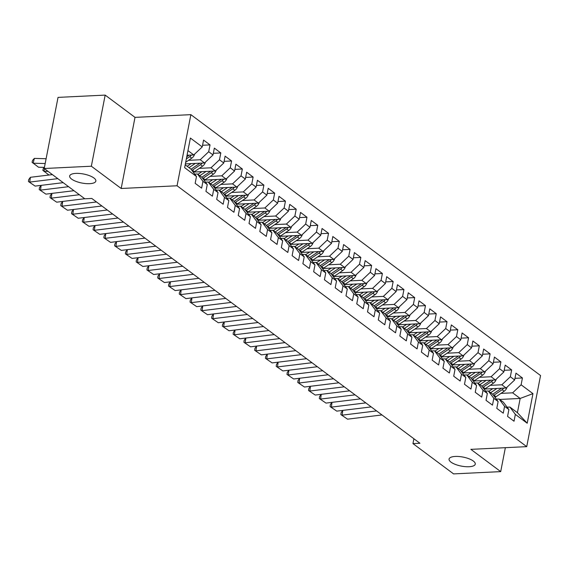 <?xml version="1.0" encoding="UTF-8"?>
<svg xmlns="http://www.w3.org/2000/svg" width="569" height="569" viewBox="0 0 569 569"><rect width="100%" height="100%" fill="white"/><g stroke="black" fill="none" stroke-linecap="round" stroke-linejoin="round"><path stroke-width="0.85" d="M89.646 183.673A13.343 4.588 11 0 1 75.976 181.369A13.343 4.588 11 0 1 69.653 175.985A13.343 4.588 11 0 1 75.855 173.389A13.343 4.588 11 0 1 89.525 175.693A13.343 4.588 11 0 1 95.855 181.077A13.343 4.588 11 0 1 89.646 183.673M469.055 466.729A13.343 4.588 11 0 1 455.385 464.425A13.343 4.588 11 0 1 449.062 459.041A13.343 4.588 11 0 1 455.271 456.445A13.343 4.588 11 0 1 468.941 458.749A13.343 4.588 11 0 1 475.264 464.133A13.343 4.588 11 0 1 469.055 466.729M105.173 95.101L91.346 166.219L121.183 188.481L135.009 117.363L105.173 95.101L58.038 97.384L44.211 168.502L84.824 198.801L91.808 198.46L419.936 443.265L412.959 443.6L453.571 473.899L500.706 471.616L505.357 447.682M135.009 117.363L190.871 114.653L540.55 375.533L526.723 446.651L177.051 185.771L190.871 114.653M499.674 399.445L520.173 398.449L532.961 393.634L521.112 384.793L522.434 377.972L515.976 373.15L514.646 379.971L510.336 376.756L511.666 369.935L505.201 365.113L503.871 371.941L499.568 368.726L500.891 361.898L494.425 357.076L493.103 363.904L488.792 360.689L490.115 353.861L483.657 349.039L482.327 355.867L478.017 352.652L479.347 345.824L472.882 341.002L471.559 347.83L467.249 344.615L468.572 337.787L462.113 332.965L460.783 339.793L456.473 336.578L457.803 329.75L451.338 324.927L450.008 331.755L445.705 328.541L447.028 321.713L440.562 316.89L439.24 323.718L434.929 320.503L436.252 313.675L429.794 308.853L428.464 315.681L424.154 312.466L425.484 305.638L419.019 300.823L417.696 307.644L413.386 304.429L414.709 297.608L408.25 292.786L406.92 299.607L402.61 296.392L403.94 289.571L397.475 284.749L396.145 291.57L391.842 288.355L393.165 281.534L386.7 276.712L385.377 283.533L381.066 280.318L382.396 273.497L375.931 268.675L374.601 275.496L370.291 272.281L371.621 265.46L365.156 260.638L363.833 267.458L359.523 264.244L360.846 257.423L354.387 252.6L353.057 259.421L348.747 256.206L350.077 249.386L343.612 244.563L342.282 251.384L337.979 248.169L339.302 241.348L332.837 236.526L331.514 243.347L327.203 240.132L328.533 233.311L322.068 228.489L320.738 235.31L316.428 232.095L317.758 225.274L311.293 220.452L309.97 227.273L305.66 224.058L306.983 217.237L300.524 212.415L299.194 219.236L294.884 216.021L296.214 209.2L289.749 204.378L288.419 211.199L284.116 207.984L285.439 201.163L278.974 196.341L277.651 203.169L273.34 199.954L274.671 193.126L268.205 188.303L266.875 195.131L262.565 191.917L263.895 185.089L257.43 180.266L256.107 187.094L251.797 183.879L253.12 177.051L246.662 172.229L245.331 179.057L241.021 175.842L242.351 169.014L235.886 164.192L234.556 171.02L230.253 167.805L231.576 160.977L225.111 156.155L223.788 162.983L219.478 159.768L220.808 152.94L214.342 148.118L213.012 154.946L208.702 151.731L210.032 144.903L203.567 140.081L202.244 146.909L193.766 154.932L187.955 150.6M532.961 393.634L527.207 423.236L515.358 414.396L509.867 407.048L507.107 407.184M202.244 146.909L190.395 138.068L184.641 167.67L196.49 176.511L195.16 183.332L201.625 188.154L202.948 181.333L207.258 184.548L205.935 191.369L212.401 196.191L213.724 189.37L218.034 192.585L216.704 199.406L223.169 204.228L224.499 197.4L228.809 200.615L227.479 207.443L233.944 212.265L235.267 205.437L239.577 208.652L238.255 215.48L244.713 220.303L246.043 213.475L250.353 216.689L249.023 223.517L255.488 228.34L256.811 221.512L261.121 224.727L259.798 231.555L266.264 236.377L267.586 229.549L271.897 232.764L270.567 239.592L277.032 244.414L278.362 237.586L282.672 240.801L281.342 247.629L287.807 252.451L289.13 245.623L293.44 248.838L292.117 255.666L298.576 260.488L299.906 253.66L304.216 256.875L302.886 263.703L309.351 268.518L310.674 261.697L314.984 264.912L313.661 271.733L320.127 276.555L321.449 269.734L325.76 272.949L324.43 279.77L330.895 284.592L332.225 277.772L336.535 280.986L335.205 287.807L341.67 292.63L342.993 285.809L347.303 289.024L345.98 295.844L352.439 300.667L353.769 293.846L358.079 297.061L356.749 303.882L363.214 308.704L364.537 301.883L368.847 305.098L367.524 311.919L373.989 316.741L375.312 309.92L379.623 313.135L378.293 319.956L384.758 324.778L386.088 317.957L390.391 321.172L389.068 327.993L395.533 332.815L396.856 325.994L401.166 329.209L399.843 336.03L406.302 340.852L407.632 334.031L411.942 337.246L410.612 344.067L417.077 348.889L418.4 342.069L422.71 345.283L421.387 352.104L427.852 356.927L429.175 350.106L433.486 353.321L432.156 360.141L438.621 364.964L439.951 358.143L444.254 361.358L442.931 368.179L449.396 373.001L450.719 366.173L455.029 369.388L453.706 376.216L460.165 381.038L461.495 374.21L465.805 377.425L464.475 384.253L470.94 389.075L472.263 382.247L476.573 385.462L475.25 392.29L481.715 397.112L483.038 390.284L487.349 393.499L486.018 400.327L492.484 405.149L493.814 398.321L498.117 401.536L496.794 408.364L503.259 413.186L504.582 406.358L508.892 409.573L507.569 416.401L514.027 421.224L515.358 414.396M188.552 160.323L200.231 159.754L204.534 162.969L185.373 163.9M208.702 151.731L200.231 159.754M213.012 154.946L204.534 162.969M185.188 164.825L190.999 169.157L196.49 176.511M199.328 168.36L210.999 167.791L215.31 171.006L193.844 172.044M219.478 159.768L210.999 167.791M223.788 162.983L215.31 171.006M202.948 181.333L197.464 173.979L194.698 174.114M197.464 173.979L201.775 177.194L207.258 184.548M210.096 176.397L221.775 175.828L226.085 179.043L204.62 180.081M230.253 167.805L221.775 175.828M234.556 171.02L226.085 179.043M213.724 189.37L208.233 182.016L205.473 182.151M208.233 182.016L212.543 185.231L218.034 192.585M220.872 184.434L232.543 183.865L236.853 187.08L215.395 188.119M241.021 175.842L232.543 183.865M245.331 179.057L236.853 187.08M224.499 197.4L219.008 190.053L216.248 190.188M219.008 190.053L223.318 193.268L228.809 200.615M231.647 192.471L243.319 191.902L247.629 195.117L226.163 196.156M251.797 183.879L243.319 191.902M256.107 187.094L247.629 195.117M235.267 205.437L229.784 198.09L227.017 198.225M229.784 198.09L234.087 201.305L239.577 208.652M242.415 200.508L254.094 199.939L258.397 203.154L236.939 204.193M262.565 191.917L254.094 199.939M266.875 195.131L258.397 203.154M246.043 213.475L240.552 206.127L237.792 206.263M240.552 206.127L244.862 209.342L250.353 216.689M253.191 208.546L264.862 207.977L269.173 211.191L247.707 212.23M273.34 199.954L264.862 207.977M277.651 203.169L269.173 211.191M256.811 221.512L251.327 214.164L248.561 214.3M251.327 214.164L255.637 217.379L261.121 224.727M263.959 216.583L275.638 216.014L279.948 219.229L258.482 220.267M284.116 207.984L275.638 216.014M288.419 211.199L279.948 219.229M267.586 229.549L262.096 222.202L259.336 222.337M262.096 222.202L266.406 225.416L271.897 232.764M274.735 224.613L286.406 224.051L290.716 227.266L269.258 228.304M294.884 216.021L286.406 224.051M299.194 219.236L290.716 227.266M278.362 237.586L272.871 230.239L270.111 230.374M272.871 230.239L277.181 233.454L282.672 240.801M285.51 232.65L297.182 232.088L301.492 235.303L280.026 236.341M305.66 224.058L297.182 232.088M309.97 227.273L301.492 235.303M289.13 245.623L283.647 238.276L280.88 238.411M283.647 238.276L287.95 241.491L293.44 248.838M296.278 240.687L307.957 240.125L312.26 243.34L290.802 244.378M316.428 232.095L307.957 240.125M320.738 235.31L312.26 243.34M299.906 253.66L294.415 246.313L291.655 246.448M294.415 246.313L298.725 249.528L304.216 256.875M307.054 248.724L318.725 248.162L323.036 251.377L301.57 252.416M327.203 240.132L318.725 248.162M331.514 243.347L323.036 251.377M310.674 261.697L305.19 254.35L302.423 254.485M305.19 254.35L309.5 257.565L314.984 264.912M317.822 256.761L329.501 256.199L333.811 259.414L312.345 260.453M337.979 248.169L329.501 256.199M342.282 251.384L333.811 259.414M321.449 269.734L315.959 262.387L313.199 262.515M315.959 262.387L320.269 265.602L325.76 272.949M328.598 264.798L340.269 264.236L344.579 267.451L323.121 268.49M348.747 256.206L340.269 264.236M353.057 259.421L344.579 267.451M332.225 277.772L326.734 270.424L323.974 270.552M326.734 270.424L331.044 273.639L336.535 280.986M339.373 272.836L351.045 272.274L355.355 275.488L333.889 276.527M359.523 264.244L351.045 272.274M363.833 267.458L355.355 275.488M342.993 285.809L337.509 278.461L334.743 278.59M337.509 278.461L341.813 281.676L347.303 289.024M350.141 280.873L361.82 280.311L366.123 283.526L344.665 284.564M370.291 272.281L361.82 280.311M374.601 275.496L366.123 283.526M353.769 293.846L348.278 286.492L345.518 286.627M348.278 286.492L352.588 289.706L358.079 297.061M360.917 288.91L372.588 288.348L376.898 291.563L355.433 292.601M381.066 280.318L372.588 288.348M385.377 283.533L376.898 291.563M364.537 301.883L359.053 294.529L356.286 294.664M359.053 294.529L363.363 297.743L368.847 305.098M371.685 296.947L383.364 296.385L387.674 299.6L366.208 300.638M391.842 288.355L383.364 296.385M396.145 291.57L387.674 299.6M375.312 309.92L369.822 302.566L367.062 302.701M369.822 302.566L374.132 305.781L379.623 313.135M382.46 304.984L394.132 304.415L398.442 307.63L376.984 308.675M402.61 296.392L394.132 304.415M406.92 299.607L398.442 307.63M386.088 317.957L380.597 310.603L377.837 310.738M380.597 310.603L384.907 313.818L390.391 321.172M393.236 313.021L404.908 312.452L409.218 315.667L387.752 316.713M413.386 304.429L404.908 312.452M417.696 307.644L409.218 315.667M396.856 325.994L391.372 318.64L388.606 318.775M391.372 318.64L395.675 321.855L401.166 329.209M404.004 321.058L415.683 320.489L419.986 323.704L398.528 324.75M424.154 312.466L415.683 320.489M428.464 315.681L419.986 323.704M407.632 334.031L402.141 326.677L399.381 326.812M402.141 326.677L406.451 329.892L411.942 337.246M414.78 329.095L426.451 328.526L430.761 331.741L409.296 332.787M434.929 320.503L426.451 328.526M439.24 323.718L430.761 331.741M418.4 342.069L412.916 334.714L410.149 334.849M412.916 334.714L417.226 337.929L422.71 345.283M425.548 337.133L437.227 336.564L441.537 339.778L420.071 340.817M445.705 328.541L437.227 336.564M450.008 331.755L441.537 339.778M429.175 350.106L423.685 342.751L420.925 342.887M423.685 342.751L427.995 345.966L433.486 353.321M436.323 345.17L447.995 344.601L452.305 347.815L430.847 348.854M456.473 336.578L447.995 344.601M460.783 339.793L452.305 347.815M439.951 358.143L434.46 350.788L431.7 350.924M434.46 350.788L438.77 354.003L444.254 361.358M447.099 353.207L458.77 352.638L463.081 355.853L441.615 356.891M467.249 344.615L458.77 352.638M471.559 347.83L463.081 355.853M450.719 366.173L445.235 358.826L442.469 358.961M445.235 358.826L449.538 362.04L455.029 369.388M457.867 361.244L469.546 360.675L473.849 363.89L452.391 364.928M478.017 352.652L469.546 360.675M482.327 355.867L473.849 363.89M461.495 374.21L456.004 366.863L453.244 366.998M456.004 366.863L460.314 370.078L465.805 377.425M468.643 369.281L480.314 368.712L484.624 371.927L463.159 372.965M488.792 360.689L480.314 368.712M493.103 363.904L484.624 371.927M472.263 382.247L466.779 374.9L464.012 375.035M466.779 374.9L471.089 378.115L476.573 385.462M479.411 377.318L491.09 376.749L495.4 379.964L473.934 381.002M499.568 368.726L491.09 376.749M503.871 371.941L495.4 379.964M483.038 390.284L477.547 382.937L474.788 383.072M477.547 382.937L481.858 386.152L487.349 393.499M490.186 385.355L501.858 384.786L506.168 388.001L484.71 389.04M510.336 376.756L501.858 384.786M514.646 379.971L506.168 388.001M493.814 398.321L488.323 390.974L485.563 391.109M488.323 390.974L492.633 394.189L498.117 401.536M500.962 393.385L512.633 392.823L520.173 398.449L517.406 412.674L509.867 407.048M521.112 384.793L512.633 392.823M504.582 406.358L499.098 399.011L496.332 399.146M499.098 399.011L503.401 402.226L508.892 409.573M91.346 166.219L44.211 168.502M526.723 446.651L470.862 449.354L500.706 471.616M121.183 188.481L177.051 185.771M413.898 438.756L412.959 443.6M187.052 155.259L193.766 154.932M527.207 423.236L517.406 412.674M522.434 377.972L514.966 378.335M511.666 369.935L504.191 370.298M500.891 361.898L493.423 362.261M490.115 353.861L482.647 354.224M479.347 345.824L471.872 346.187M468.572 337.787L461.103 338.15M457.803 329.75L450.328 330.112M447.028 321.713L439.56 322.075M436.252 313.675L428.784 314.038M425.484 305.638L418.009 306.001M414.709 297.608L407.24 297.964M403.94 289.571L396.465 289.927M393.165 281.534L385.697 281.897M382.396 273.497L374.921 273.86M371.621 265.46L364.146 265.823M360.846 257.423L353.377 257.785M350.077 249.386L342.602 249.748M339.302 241.348L331.834 241.711M328.533 233.311L321.058 233.674M317.758 225.274L310.283 225.637M306.983 217.237L299.514 217.6M296.214 209.2L288.739 209.563M285.439 201.163L277.971 201.526M274.671 193.126L267.195 193.488M263.895 185.089L256.427 185.451M253.12 177.051L245.652 177.414M242.351 169.014L234.876 169.377M231.576 160.977L224.108 161.34M220.808 152.94L213.332 153.303M210.032 144.903L202.564 145.266M381.984 414.943L347.538 419.168L340.852 414.602L341.108 412.689L342.766 410.398M342.78 410.391L342.154 415.15L376.6 410.925M347.538 419.168L340.852 414.602M492.797 388.648L489.809 390.668A13.243 10.121 126.7 0 1 488.771 391.308M496.936 388.449L490.649 392.695A15.953 12.198 126.7 0 1 490.642 392.702M507.007 387.204A5.526 4.225 126.7 0 1 504.17 391.216L496.04 396.714A15.953 12.198 126.7 0 1 495.002 397.361M501.481 388.229A5.526 4.225 126.7 0 1 500.834 388.727L492.697 394.225A15.953 12.198 126.7 0 1 492.669 394.239M493.579 395.455A15.953 12.198 -53.3 0 0 493.992 395.185L502.128 389.687A5.526 4.225 -53.3 0 0 503.771 388.115M371.208 406.906L336.77 411.131L330.084 406.565L330.333 404.651L331.997 402.361L331.386 407.112L365.824 402.895M336.77 411.131L330.084 406.565M360.44 398.876L325.994 403.094L319.309 398.528L319.565 396.614L321.222 394.324L320.61 399.075L355.056 394.858M325.994 403.094L319.309 398.528M482.028 380.611L479.041 382.631A13.243 10.121 126.7 0 1 478.003 383.271M486.161 380.412L479.88 384.658A15.953 12.198 126.7 0 1 479.866 384.665M496.239 379.167A5.526 4.225 126.7 0 1 493.401 383.179L485.265 388.677A15.953 12.198 126.7 0 1 484.233 389.331M490.706 380.192A5.526 4.225 126.7 0 1 490.058 380.689L481.929 386.187A15.953 12.198 126.7 0 1 481.9 386.202M482.811 387.418A15.953 12.198 -53.3 0 0 483.216 387.148L491.353 381.65A5.526 4.225 -53.3 0 0 493.003 380.078M471.253 372.574L468.266 374.594A13.243 10.121 126.7 0 1 467.227 375.234M475.392 372.375L469.105 376.621A15.953 12.198 126.7 0 1 469.098 376.628M485.464 371.13A5.526 4.225 126.7 0 1 482.626 375.142L474.496 380.64A15.953 12.198 126.7 0 1 473.458 381.294M479.93 372.154A5.526 4.225 126.7 0 1 479.29 372.652L471.153 378.15A15.953 12.198 126.7 0 1 471.125 378.165M472.035 379.381A15.953 12.198 -53.3 0 0 472.448 379.11L480.577 373.613A5.526 4.225 -53.3 0 0 482.228 372.041M349.665 390.839L315.226 395.057L308.54 390.49L308.789 388.577L310.454 386.287L309.835 391.038L344.281 386.82M315.226 395.057L308.54 390.49M338.896 382.802L304.451 387.02L297.765 382.453L298.014 380.54L299.678 378.25L299.066 383.001L333.505 378.783M304.451 387.02L297.765 382.453M460.485 364.537L457.497 366.557A13.243 10.121 126.7 0 1 456.459 367.197M464.617 364.338L458.337 368.584A15.953 12.198 126.7 0 1 458.322 368.591M474.695 363.093A5.526 4.225 126.7 0 1 471.857 367.105L463.721 372.603A15.953 12.198 126.7 0 1 462.689 373.257M469.162 364.117A5.526 4.225 126.7 0 1 468.515 364.615L460.378 370.113A15.953 12.198 126.7 0 1 460.357 370.127M461.26 371.351A15.953 12.198 -53.3 0 0 461.672 371.08L469.809 365.583A5.526 4.225 -53.3 0 0 471.459 364.004M449.709 356.5L446.722 358.52A13.243 10.121 126.7 0 1 445.683 359.16M453.849 356.301L447.561 360.547A15.953 12.198 126.7 0 1 447.554 360.554M463.92 355.056A5.526 4.225 126.7 0 1 461.082 359.067L452.945 364.565A15.953 12.198 126.7 0 1 451.914 365.22M458.386 356.08A5.526 4.225 126.7 0 1 457.739 356.578L449.61 362.076A15.953 12.198 126.7 0 1 449.581 362.097M450.492 363.314A15.953 12.198 -53.3 0 0 450.904 363.043L459.034 357.545A5.526 4.225 -53.3 0 0 460.684 355.974M328.121 374.765L293.675 378.982L286.989 374.416L287.245 372.503L288.903 370.213L288.291 374.964L322.737 370.746M293.675 378.982L286.989 374.416M438.934 348.463L435.954 350.483A13.243 10.121 126.7 0 1 434.908 351.123M443.073 348.264L436.786 352.51A15.953 12.198 126.7 0 1 436.779 352.517M453.144 347.019A5.526 4.225 126.7 0 1 450.307 351.03L442.177 356.528A15.953 12.198 126.7 0 1 441.139 357.183M447.618 348.043A5.526 4.225 126.7 0 1 446.971 348.541L438.834 354.039A15.953 12.198 126.7 0 1 438.806 354.06M439.716 355.276A15.953 12.198 -53.3 0 0 440.129 355.006L448.265 349.508A5.526 4.225 -53.3 0 0 449.908 347.936M317.346 366.728L282.907 370.945L276.221 366.379L276.47 364.466L278.134 362.176L277.523 366.927L311.961 362.709M282.907 370.945L276.221 366.379M428.165 340.426L425.178 342.446A13.243 10.121 126.7 0 1 424.14 343.093M432.298 340.226L426.017 344.473A15.953 12.198 126.7 0 1 426.003 344.48M442.376 338.982A5.526 4.225 126.7 0 1 439.538 342.993L431.402 348.491A15.953 12.198 126.7 0 1 430.37 349.146M436.843 340.006A5.526 4.225 126.7 0 1 436.195 340.504L428.066 346.002A15.953 12.198 126.7 0 1 428.037 346.023M428.948 347.239A15.953 12.198 -53.3 0 0 429.353 346.969L437.49 341.471A5.526 4.225 -53.3 0 0 439.14 339.899M306.577 358.69L272.131 362.908L265.446 358.342L265.702 356.429L267.359 354.138L266.747 358.89L301.193 354.672M272.131 362.908L265.446 358.342M417.39 332.388L414.403 334.408A13.243 10.121 126.7 0 1 413.364 335.056M421.529 332.189L415.242 336.435A15.953 12.198 126.7 0 1 415.235 336.443M431.601 330.945A5.526 4.225 126.7 0 1 428.763 334.956L420.633 340.454A15.953 12.198 126.7 0 1 419.595 341.108M426.067 331.969A5.526 4.225 126.7 0 1 425.427 332.467L417.29 337.965A15.953 12.198 126.7 0 1 417.262 337.986M418.172 339.202A15.953 12.198 -53.3 0 0 418.585 338.932L426.714 333.434A5.526 4.225 -53.3 0 0 428.365 331.862M295.802 350.653L261.363 354.871L254.677 350.305L254.926 348.392L256.591 346.101M256.605 346.101L255.972 350.853L290.418 346.635M261.363 354.871L254.677 350.305M406.622 324.351L403.634 326.371A13.243 10.121 126.7 0 1 402.596 327.019M410.754 324.152L404.474 328.398A15.953 12.198 126.7 0 1 404.459 328.405M420.832 322.908A5.526 4.225 126.7 0 1 417.995 326.919L409.858 332.417A15.953 12.198 126.7 0 1 408.827 333.071M415.299 323.932A5.526 4.225 126.7 0 1 414.652 324.43L406.515 329.928A15.953 12.198 126.7 0 1 406.494 329.949M407.397 331.165A15.953 12.198 -53.3 0 0 407.809 330.895L415.946 325.397A5.526 4.225 -53.3 0 0 417.596 323.825M285.033 342.616L250.588 346.834L243.902 342.268L244.151 340.354L245.815 338.064M245.829 338.064L245.203 342.815L279.642 338.598M250.588 346.834L243.902 342.268M395.846 316.314L392.859 318.334A13.243 10.121 126.7 0 1 391.821 318.981M399.986 316.115L393.698 320.368A15.953 12.198 126.7 0 1 393.691 320.375M410.057 314.87A5.526 4.225 126.7 0 1 407.219 318.889L399.082 324.387A15.953 12.198 126.7 0 1 398.051 325.034M404.523 315.895A5.526 4.225 126.7 0 1 403.883 316.392L395.747 321.89A15.953 12.198 126.7 0 1 395.718 321.912M396.629 323.128A15.953 12.198 -53.3 0 0 397.041 322.858L405.171 317.36A5.526 4.225 -53.3 0 0 406.821 315.788M274.258 334.579L239.812 338.797L233.126 334.231L233.382 332.317L235.04 330.027M235.061 330.027L234.428 334.778L268.874 330.561M239.812 338.797L233.126 334.231M385.071 308.284L382.091 310.297A13.243 10.121 126.7 0 1 381.045 310.944M389.21 308.078L382.923 312.331A15.953 12.198 126.7 0 1 382.916 312.338M399.282 306.833A5.526 4.225 126.7 0 1 396.444 310.852L388.314 316.35A15.953 12.198 126.7 0 1 387.276 316.997M393.755 307.857A5.526 4.225 126.7 0 1 393.108 308.355L384.971 313.853A15.953 12.198 126.7 0 1 384.943 313.875M385.853 315.091A15.953 12.198 -53.3 0 0 386.266 314.821L394.402 309.323A5.526 4.225 -53.3 0 0 396.045 307.751M263.483 326.542L229.044 330.76L222.358 326.193L222.607 324.28L224.271 321.99M224.286 321.99L223.66 326.741L258.098 322.523M229.044 330.76L222.358 326.193M374.302 300.247L371.315 302.26A13.243 10.121 126.7 0 1 370.277 302.907M378.435 300.041L372.154 304.294A15.953 12.198 126.7 0 1 372.14 304.301M388.513 298.803A5.526 4.225 126.7 0 1 385.675 302.815L377.539 308.313A15.953 12.198 126.7 0 1 376.507 308.96M382.98 299.82A5.526 4.225 126.7 0 1 382.332 300.318L374.203 305.816A15.953 12.198 126.7 0 1 374.174 305.838M375.085 307.054A15.953 12.198 -53.3 0 0 375.49 306.783L383.627 301.286A5.526 4.225 -53.3 0 0 385.277 299.714M252.714 318.505L218.268 322.723L211.583 318.156L211.839 316.243L213.496 313.953M213.51 313.953L212.884 318.704L247.33 314.486M218.268 322.723L211.583 318.156M363.527 292.21L360.54 294.223A13.243 10.121 126.7 0 1 359.501 294.87M372.204 291.79A5.526 4.225 126.7 0 1 371.564 292.281L363.427 297.779L361.379 296.257A15.953 12.198 126.7 0 1 361.372 296.264L367.666 292.004M377.738 290.766A5.526 4.225 126.7 0 1 374.9 294.778L366.77 300.276A15.953 12.198 126.7 0 1 365.732 300.923M364.309 299.017A15.953 12.198 -53.3 0 0 364.722 298.746L372.851 293.248A5.526 4.225 -53.3 0 0 374.502 291.677M241.939 310.468L207.5 314.693L200.814 310.119L201.063 308.206L202.728 305.916L202.109 310.674L236.555 306.449M207.5 314.693L200.814 310.119M352.759 284.173L349.771 286.186A13.243 10.121 126.7 0 1 348.733 286.833M361.436 283.753A5.526 4.225 126.7 0 1 360.789 284.244L352.652 289.742L350.611 288.22A15.953 12.198 126.7 0 1 350.596 288.227L356.891 283.967M366.969 282.729A5.526 4.225 126.7 0 1 364.132 286.74L355.995 292.238A15.953 12.198 126.7 0 1 354.964 292.886M353.534 290.979A15.953 12.198 -53.3 0 0 353.946 290.709L362.083 285.211A5.526 4.225 -53.3 0 0 363.733 283.639M231.17 302.431L196.725 306.655L190.039 302.082L190.288 300.176L191.952 297.879L191.34 302.637L225.779 298.412M196.725 306.655L190.039 302.082M341.983 276.136L338.996 278.156A13.243 10.121 126.7 0 1 337.958 278.796M350.66 275.716A5.526 4.225 126.7 0 1 350.02 276.207L341.884 281.705L339.835 280.183A15.953 12.198 126.7 0 1 339.828 280.19L346.123 275.937M356.194 274.692A5.526 4.225 126.7 0 1 353.356 278.703L345.219 284.201A15.953 12.198 126.7 0 1 344.188 284.849M342.766 282.942A15.953 12.198 -53.3 0 0 343.178 282.672L351.308 277.174A5.526 4.225 -53.3 0 0 352.958 275.602M220.395 294.393L185.949 298.618L179.263 294.045L179.52 292.139L181.177 289.841L180.565 294.6L215.011 290.375M185.949 298.618L179.263 294.045M331.208 268.099L328.228 270.119A13.243 10.121 126.7 0 1 327.189 270.759M339.892 267.679A5.526 4.225 126.7 0 1 339.245 268.177L331.108 273.675L329.06 272.146A15.953 12.198 126.7 0 1 329.053 272.153L335.347 267.899M345.419 266.655A5.526 4.225 126.7 0 1 342.581 270.666L334.451 276.164A15.953 12.198 126.7 0 1 333.413 276.811M331.99 274.905A15.953 12.198 -53.3 0 0 332.403 274.635L340.539 269.137A5.526 4.225 -53.3 0 0 342.182 267.565M209.62 286.356L175.181 290.581L168.495 286.008L168.744 284.102L170.408 281.804L169.797 286.563L204.235 282.338M175.181 290.581L168.495 286.008M320.439 260.061L317.452 262.081A13.243 10.121 126.7 0 1 316.414 262.722M329.117 259.642A5.526 4.225 126.7 0 1 328.469 260.14L320.34 265.638L318.291 264.108A15.953 12.198 126.7 0 1 318.277 264.116L324.572 259.862M334.65 258.618A5.526 4.225 126.7 0 1 331.812 262.629L323.676 268.127A15.953 12.198 126.7 0 1 322.644 268.774M321.222 266.868A15.953 12.198 -53.3 0 0 321.627 266.598L329.764 261.1A5.526 4.225 -53.3 0 0 331.414 259.528M198.851 278.319L164.405 282.544L157.72 277.971L157.976 276.065L159.633 273.767L159.021 278.526L193.467 274.301M164.405 282.544L157.72 277.971M309.664 252.024L306.677 254.044A13.243 10.121 126.7 0 1 305.638 254.684M318.341 251.605A5.526 4.225 126.7 0 1 317.701 252.103L309.564 257.601L307.516 256.071A15.953 12.198 126.7 0 1 307.509 256.078L313.803 251.825M323.875 250.58A5.526 4.225 126.7 0 1 321.037 254.592L312.907 260.09A15.953 12.198 126.7 0 1 311.869 260.737M310.446 258.831A15.953 12.198 -53.3 0 0 310.859 258.561L318.989 253.063A5.526 4.225 -53.3 0 0 320.639 251.491M188.076 270.282L153.637 274.507L146.951 269.941L147.2 268.027L148.865 265.73L148.246 270.488L182.692 266.264M153.637 274.507L146.951 269.941M298.896 243.987L295.908 246.007A13.243 10.121 126.7 0 1 294.87 246.647M307.573 243.568A5.526 4.225 126.7 0 1 306.926 244.065L298.789 249.563L296.748 248.034A15.953 12.198 126.7 0 1 296.733 248.041L303.028 243.788M313.106 242.543A5.526 4.225 126.7 0 1 310.269 246.555L302.132 252.053A15.953 12.198 126.7 0 1 301.101 252.7M299.671 250.794A15.953 12.198 -53.3 0 0 300.083 250.524L308.22 245.026A5.526 4.225 -53.3 0 0 309.87 243.454M177.308 262.245L142.862 266.47L136.176 261.904L136.432 259.99L138.089 257.693L137.478 262.451L171.916 258.226M142.862 266.47L136.176 261.904M288.12 235.95L285.133 237.97A13.243 10.121 126.7 0 1 284.095 238.61M296.798 235.53A5.526 4.225 126.7 0 1 296.157 236.028L288.021 241.526L285.972 239.997A15.953 12.198 126.7 0 1 285.965 240.004L292.26 235.751M302.331 234.506A5.526 4.225 126.7 0 1 299.493 238.518L291.356 244.016A15.953 12.198 126.7 0 1 290.325 244.663M288.903 242.757A15.953 12.198 -53.3 0 0 289.315 242.486L297.445 236.989A5.526 4.225 -53.3 0 0 299.095 235.417M166.532 254.208L132.086 258.433L125.4 253.866L125.657 251.953L127.314 249.663M127.335 249.656L126.702 254.414L161.148 250.189M132.086 258.433L125.4 253.866M277.345 227.913L274.365 229.933A13.243 10.121 126.7 0 1 273.326 230.573M286.029 227.493A5.526 4.225 126.7 0 1 285.382 227.991L277.245 233.489L275.197 231.96A15.953 12.198 126.7 0 1 275.19 231.967L281.484 227.714M291.556 226.469A5.526 4.225 126.7 0 1 288.718 230.481L280.588 235.979A15.953 12.198 126.7 0 1 279.55 236.626M278.127 234.72A15.953 12.198 -53.3 0 0 278.54 234.449L286.676 228.951A5.526 4.225 -53.3 0 0 288.319 227.38M155.757 246.171L121.318 250.396L114.632 245.829L114.881 243.916L116.545 241.626M116.56 241.619L115.934 246.377L150.372 242.152M121.318 250.396L114.632 245.829M266.577 219.876L263.589 221.896A13.243 10.121 126.7 0 1 262.551 222.536M270.716 219.677L264.429 223.923A15.953 12.198 126.7 0 1 264.414 223.93M280.787 218.432A5.526 4.225 126.7 0 1 277.949 222.443L269.813 227.941A15.953 12.198 126.7 0 1 268.781 228.589M275.254 219.456A5.526 4.225 126.7 0 1 274.607 219.954L266.477 225.452A15.953 12.198 126.7 0 1 266.448 225.466M267.359 226.682A15.953 12.198 -53.3 0 0 267.764 226.412L275.901 220.914A5.526 4.225 -53.3 0 0 277.551 219.342M144.988 238.134L110.542 242.358L103.857 237.792L104.113 235.879L105.77 233.589M105.784 233.582L105.158 238.34L139.604 234.122M110.542 242.358L103.857 237.792M255.801 211.839L252.814 213.859A13.243 10.121 126.7 0 1 251.775 214.499M259.941 211.64L253.653 215.886A15.953 12.198 126.7 0 1 253.646 215.893M270.012 210.395A5.526 4.225 126.7 0 1 267.174 214.406L259.044 219.904A15.953 12.198 126.7 0 1 258.006 220.559M264.485 211.419A5.526 4.225 126.7 0 1 263.838 211.917L255.701 217.415A15.953 12.198 126.7 0 1 255.673 217.429M256.583 218.645A15.953 12.198 -53.3 0 0 256.996 218.375L265.126 212.877A5.526 4.225 -53.3 0 0 266.776 211.305M134.213 230.104L99.774 234.321L93.088 229.755L93.337 227.842L95.002 225.552M95.016 225.544L94.383 230.303L128.829 226.085M99.774 234.321L93.088 229.755M123.445 222.066L88.999 226.284L82.313 221.718L82.569 219.805L84.226 217.514M84.24 217.507L83.615 222.266L118.053 218.048M88.999 226.284L82.313 221.718M112.669 214.029L78.223 218.247L71.538 213.681L71.794 211.768L73.451 209.477M73.472 209.47L72.839 214.228L107.285 210.011M78.223 218.247L71.538 213.681M101.894 205.992L67.455 210.21L60.769 205.644L61.018 203.73L62.682 201.44L62.071 206.191L96.51 201.974M67.455 210.21L60.769 205.644M84.738 198.737L56.68 202.173L49.994 197.607L50.25 195.693L51.907 193.403L51.295 198.154L79.354 194.719M56.68 202.173L49.994 197.607M73.963 190.7L45.911 194.136L39.225 189.569L39.474 187.656L41.139 185.366L40.52 190.117L68.579 186.682M45.911 194.136L39.225 189.569M63.195 182.663L35.136 186.099L28.45 181.532L28.706 179.619L30.385 177.3L52.391 174.605M30.385 177.3L29.752 182.08L57.803 178.645M35.136 186.099L28.45 181.532M245.033 203.802L242.045 205.822A13.243 10.121 126.7 0 1 241.007 206.462M249.165 203.602L242.885 207.849A15.953 12.198 126.7 0 1 242.871 207.856M259.244 202.358A5.526 4.225 126.7 0 1 256.406 206.369L248.269 211.867A15.953 12.198 126.7 0 1 247.238 212.522M253.71 203.382A5.526 4.225 126.7 0 1 253.063 203.88L244.926 209.378A15.953 12.198 126.7 0 1 244.905 209.392L242.885 207.849M245.808 210.608A15.953 12.198 -53.3 0 0 246.221 210.345L254.357 204.84A5.526 4.225 -53.3 0 0 256.007 203.268M234.257 195.764L231.27 197.784A13.243 10.121 126.7 0 1 230.232 198.425M242.935 195.345A5.526 4.225 126.7 0 1 242.294 195.843L234.158 201.341A15.953 12.198 126.7 0 1 234.129 201.362L232.109 199.811A15.953 12.198 126.7 0 1 232.102 199.819L238.397 195.565M248.468 194.321A5.526 4.225 126.7 0 1 245.63 198.332L237.493 203.83A15.953 12.198 126.7 0 1 236.462 204.484M235.04 202.578A15.953 12.198 -53.3 0 0 235.452 202.308L243.582 196.81A5.526 4.225 -53.3 0 0 245.232 195.231M223.482 187.727L220.502 189.747A13.243 10.121 126.7 0 1 219.463 190.387M232.166 187.308A5.526 4.225 126.7 0 1 231.519 187.806L223.382 193.304A15.953 12.198 126.7 0 1 223.354 193.325L221.334 191.774A15.953 12.198 126.7 0 1 221.327 191.781L227.621 187.528M237.693 186.283A5.526 4.225 126.7 0 1 234.855 190.295L226.725 195.793A15.953 12.198 126.7 0 1 225.687 196.447M224.264 194.541A15.953 12.198 -53.3 0 0 224.677 194.271L232.813 188.773A5.526 4.225 -53.3 0 0 234.456 187.201M212.714 179.69L209.726 181.71A13.243 10.121 126.7 0 1 208.688 182.35M221.391 179.271A5.526 4.225 126.7 0 1 220.744 179.768L212.614 185.266L210.566 183.737A15.953 12.198 126.7 0 1 210.551 183.744L216.853 179.491M226.924 178.246A5.526 4.225 126.7 0 1 224.086 182.258L215.95 187.756A15.953 12.198 126.7 0 1 214.918 188.41M213.496 186.504A15.953 12.198 -53.3 0 0 213.901 186.234L222.038 180.736A5.526 4.225 -53.3 0 0 223.688 179.164M201.938 171.653L198.951 173.673A13.243 10.121 126.7 0 1 197.912 174.32M210.622 171.233A5.526 4.225 126.7 0 1 209.975 171.731L201.839 177.229L199.79 175.7A15.953 12.198 126.7 0 1 199.783 175.707L206.078 171.454M216.149 170.209A5.526 4.225 126.7 0 1 213.311 174.221L205.181 179.719A15.953 12.198 126.7 0 1 204.143 180.373M202.72 178.467A15.953 12.198 -53.3 0 0 203.133 178.197L211.263 172.699A5.526 4.225 -53.3 0 0 212.913 171.127M191.17 163.616L188.183 165.636A13.243 10.121 126.7 0 1 187.144 166.283M44.531 168.744L43.891 171.248L48.045 171.361M199.847 163.196A5.526 4.225 126.7 0 1 199.2 163.694L191.063 169.192L189.022 167.663A15.953 12.198 126.7 0 1 189.008 167.67L195.302 163.417M205.381 162.172A5.526 4.225 126.7 0 1 202.543 166.184L194.406 171.682A15.953 12.198 126.7 0 1 193.375 172.336M191.945 170.43A15.953 12.198 -53.3 0 0 192.358 170.159L200.494 164.661A5.526 4.225 -53.3 0 0 202.144 163.09M48.962 175.024L42.839 170.344L43.336 168.417L44.268 167.386M46.11 158.73L34.353 158.402L33.123 163.211L45.179 163.545M194.605 154.135A5.526 4.225 126.7 0 1 191.767 158.146L185.693 162.257M34.353 158.402L32.561 160.38L32.07 162.307L38.507 167.229L44.425 167.393M189.072 155.159A5.526 4.225 126.7 0 1 188.431 155.657L186.753 156.788M186.34 158.907L189.719 156.624A5.526 4.225 -53.3 0 0 191.369 155.053M492.697 394.225L490.649 392.695M496.04 396.714L493.992 395.185M500.834 388.727L500.243 388.286M504.17 391.216L502.128 389.687M481.929 386.187L479.88 384.658M485.265 388.677L483.216 387.148M490.058 380.689L489.475 380.248M493.401 383.179L491.353 381.65M471.153 378.15L469.105 376.621M474.496 380.64L472.448 379.11M479.29 372.652L478.7 372.211M482.626 375.142L480.577 373.613M460.378 370.113L458.337 368.584M463.721 372.603L461.672 371.08M468.515 364.615L467.931 364.174M471.857 367.105L469.809 365.583M449.61 362.076L447.561 360.547M452.945 364.565L450.904 363.043M457.739 356.578L457.156 356.144M461.082 359.067L459.034 357.545M438.834 354.039L436.786 352.51M442.177 356.528L440.129 355.006M446.971 348.541L446.381 348.107M450.307 351.03L448.265 349.508M428.066 346.002L426.017 344.473M431.402 348.491L429.353 346.969M436.195 340.504L435.612 340.07M439.538 342.993L437.49 341.471M417.29 337.965L415.242 336.435M420.633 340.454L418.585 338.932M425.427 332.467L424.837 332.033M428.763 334.956L426.714 333.434M406.515 329.928L404.474 328.398M409.858 332.417L407.809 330.895M414.652 324.43L414.068 323.996M417.995 326.919L415.946 325.397M395.747 321.89L393.698 320.368M399.082 324.387L397.041 322.858M403.883 316.392L403.293 315.959M407.219 318.889L405.171 317.36M384.971 313.853L382.923 312.331M388.314 316.35L386.266 314.821M393.108 308.355L392.525 307.921M396.444 310.852L394.402 309.323M374.203 305.816L372.154 304.294M377.539 308.313L375.49 306.783M382.332 300.318L381.749 299.884M385.675 302.815L383.627 301.286M366.77 300.276L364.722 298.746M371.564 292.281L370.974 291.847M374.9 294.778L372.851 293.248M355.995 292.238L353.946 290.709M360.789 284.244L360.205 283.81M364.132 286.74L362.083 285.211M345.219 284.201L343.178 282.672M350.02 276.207L349.43 275.773M353.356 278.703L351.308 277.174M334.451 276.164L332.403 274.635M339.245 268.177L338.662 267.736M342.581 270.666L340.539 269.137M323.676 268.127L321.627 266.598M328.469 260.14L327.886 259.699M331.812 262.629L329.764 261.1M312.907 260.09L310.859 258.561M317.701 252.103L317.111 251.662M321.037 254.592L318.989 253.063M302.132 252.053L300.083 250.524M306.926 244.065L306.342 243.624M310.269 246.555L308.22 245.026M291.356 244.016L289.315 242.486M296.157 236.028L295.567 235.587M299.493 238.518L297.445 236.989M280.588 235.979L278.54 234.449M285.382 227.991L284.799 227.55M288.718 230.481L286.676 228.951M266.477 225.452L264.429 223.923M269.813 227.941L267.764 226.412M274.607 219.954L274.023 219.513M277.949 222.443L275.901 220.914M255.701 217.415L253.653 215.886M259.044 219.904L256.996 218.375M263.838 211.917L263.248 211.476M267.174 214.406L265.126 212.877M248.269 211.867L246.221 210.345M253.063 203.88L252.48 203.439M256.406 206.369L254.357 204.84M237.493 203.83L235.452 202.308M242.294 195.843L241.704 195.402M245.63 198.332L243.582 196.81M226.725 195.793L224.677 194.271M231.519 187.806L230.936 187.372M234.855 190.295L232.813 188.773M215.95 187.756L213.901 186.234M220.744 179.768L220.16 179.335M224.086 182.258L222.038 180.736M205.181 179.719L203.133 178.197M209.975 171.731L209.385 171.297M213.311 174.221L211.263 172.699M194.406 171.682L192.358 170.159M199.2 163.694L198.617 163.26M202.543 166.184L200.494 164.661M188.431 155.657L187.841 155.223M191.767 158.146L189.719 156.624"/></g></svg>
